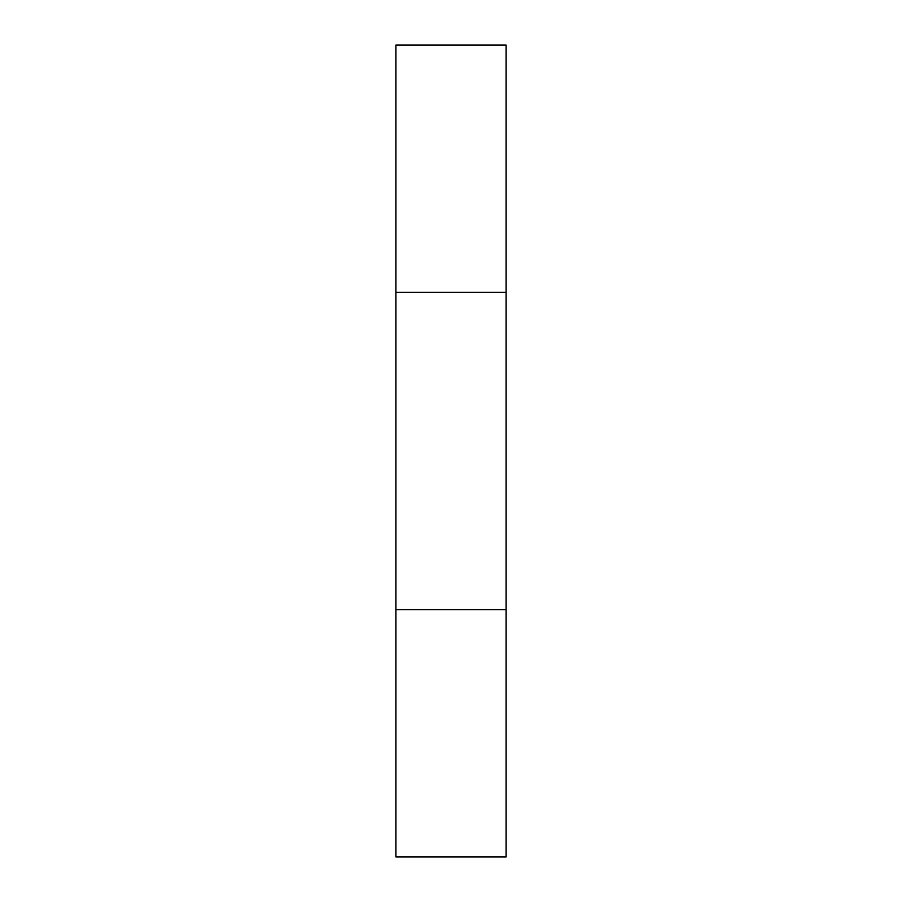 <?xml version="1.0" encoding="UTF-8"?>
<svg xmlns="http://www.w3.org/2000/svg" width="902" height="902" viewBox="0 0 902 902"><rect width="100%" height="100%" fill="white"/><g stroke="black" fill="none" stroke-linecap="round" stroke-linejoin="round"><path stroke-width="1.35" d="M506.101 45.1L395.899 45.1L395.899 292.372L506.101 292.372L506.101 45.1M395.899 292.372L395.899 609.628L506.101 609.628L506.101 292.372M395.899 609.628L395.899 856.9L506.101 856.9L506.101 609.628"/></g></svg>
